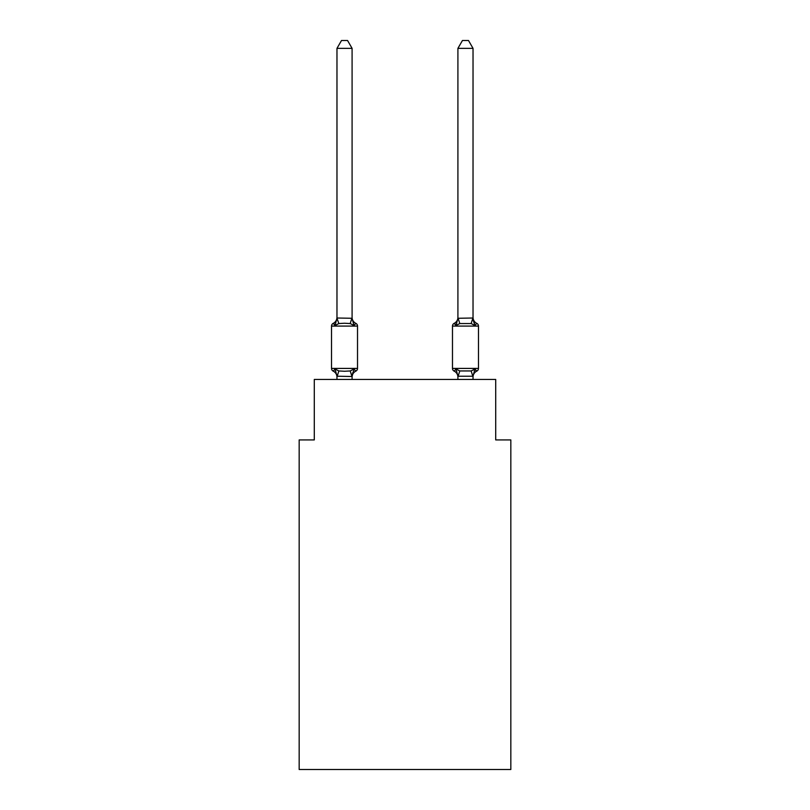 <?xml version="1.0" encoding="UTF-8"?>
<svg xmlns="http://www.w3.org/2000/svg" width="810" height="810" viewBox="0 0 810 810"><rect width="100%" height="100%" fill="white"/><g stroke="black" fill="none" stroke-linecap="round" stroke-linejoin="round"><path stroke-width="1.21" d="M510.826 769.5L510.826 439.921L495.71 439.921L495.71 379.455L314.29 379.455L314.29 439.921L299.173 439.921L299.173 769.5L510.826 769.5M474.022 370.018L474.923 369.006L476.776 371.132A3.027 3.027 0 0 0 478.477 368.418A3.027 3.027 0 0 1 476.776 371.132L475.916 370.717L476.776 371.132A3.027 3.027 0 0 0 478.477 368.418A3.027 3.027 0 0 1 476.776 371.132A3.027 3.027 0 0 0 478.477 368.418A3.027 3.027 0 0 1 476.776 371.132L475.916 370.717L476.776 371.132A3.027 3.027 0 0 0 478.477 368.418A3.027 3.027 0 0 1 476.776 371.132A3.027 3.027 0 0 0 478.477 368.418A3.027 3.027 0 0 1 476.776 371.132L475.916 370.717L476.776 371.132A3.027 3.027 0 0 0 478.477 368.418A3.027 3.027 0 0 1 476.776 371.132A3.027 3.027 0 0 0 478.477 368.418A3.027 3.027 0 0 1 476.776 371.132L475.916 370.717L476.776 371.132A3.027 3.027 0 0 0 478.477 368.418A3.027 3.027 0 0 1 476.776 371.132A3.027 3.027 0 0 0 478.477 368.418A3.027 3.027 0 0 1 476.776 371.132L475.916 370.717L476.776 371.132A3.027 3.027 0 0 0 478.477 368.418A3.027 3.027 0 0 1 476.776 371.132A3.027 3.027 0 0 0 478.477 368.418A3.027 3.027 0 0 1 476.776 371.132L475.916 370.717L476.776 371.132A3.027 3.027 0 0 0 478.477 368.418A3.027 3.027 0 0 1 476.776 371.132A3.027 3.027 0 0 0 478.477 368.418A3.027 3.027 0 0 1 476.776 371.132L475.916 370.717L476.776 371.132A3.027 3.027 0 0 0 478.477 368.418A3.027 3.027 0 0 1 476.776 371.132A3.027 3.027 0 0 0 478.477 368.418A3.027 3.027 0 0 1 476.776 371.132L475.916 370.717L476.776 371.132A3.027 3.027 0 0 0 478.477 368.418A3.027 3.027 0 0 1 476.776 371.132A3.027 3.027 0 0 0 478.477 368.418A3.027 3.027 0 0 1 476.776 371.132L475.916 370.717L476.776 371.132A3.027 3.027 0 0 0 478.477 368.418A3.027 3.027 0 0 1 476.776 371.132A3.027 3.027 0 0 0 478.477 368.418A3.027 3.027 0 0 1 476.776 371.132L475.916 370.717L476.776 371.132A3.027 3.027 0 0 0 478.477 368.418A3.027 3.027 0 0 1 476.776 371.132A3.027 3.027 0 0 0 478.477 368.418A3.027 3.027 0 0 1 476.776 371.132L475.916 370.717L476.776 371.132A3.027 3.027 0 0 0 478.477 368.418A3.027 3.027 0 0 1 476.776 371.132A3.027 3.027 0 0 0 478.477 368.418A3.027 3.027 0 0 1 476.776 371.132L475.916 370.717L476.776 371.132A3.027 3.027 0 0 0 478.477 368.418A3.027 3.027 0 0 1 476.776 371.132A3.027 3.027 0 0 0 478.477 368.418A3.027 3.027 0 0 1 476.776 371.132L475.916 370.717L476.776 371.132A3.027 3.027 0 0 0 478.477 368.418A3.027 3.027 0 0 1 476.776 371.132A3.027 3.027 0 0 0 478.477 368.418A3.027 3.027 0 0 1 476.776 371.132L475.916 370.717L476.776 371.132A3.027 3.027 0 0 0 478.477 368.418A3.027 3.027 0 0 1 476.776 371.132A3.027 3.027 0 0 0 478.477 368.418A3.027 3.027 0 0 1 476.776 371.132L475.916 370.717M457.913 318.279L473.03 318.006L473.03 48.357L457.913 48.357L457.913 318.279L456.02 325.488L454.167 323.362A3.027 3.027 0 0 0 452.476 326.086A3.027 3.027 0 0 1 454.167 323.362A3.027 3.027 0 0 0 452.476 326.086A3.027 3.027 0 0 1 454.167 323.362A3.027 3.027 0 0 0 452.476 326.086A3.027 3.027 0 0 1 454.167 323.362A3.027 3.027 0 0 0 452.476 326.086A3.027 3.027 0 0 1 454.167 323.362A3.027 3.027 0 0 0 452.476 326.086A3.027 3.027 0 0 1 454.167 323.362A3.027 3.027 0 0 0 452.476 326.086A3.027 3.027 0 0 1 454.167 323.362A3.027 3.027 0 0 0 452.476 326.086A3.027 3.027 0 0 1 454.167 323.362A3.027 3.027 0 0 0 452.476 326.086A3.027 3.027 0 0 1 454.167 323.362A3.027 3.027 0 0 0 452.476 326.086A3.027 3.027 0 0 1 454.167 323.362L456.02 325.488L456.729 323.099L456.02 325.488L456.729 323.099L456.02 325.488L456.729 323.099L456.02 325.488L456.729 323.099L456.02 325.488L456.729 323.099L456.02 325.488L456.729 323.099L456.02 325.488L456.729 323.099L456.02 325.488L456.729 323.099L456.02 325.488L456.729 323.099L456.02 325.488L456.729 323.099L456.02 325.488L456.729 323.099L456.02 325.488L456.729 323.099L456.02 325.488L456.729 323.099L456.02 325.488L456.729 323.099L456.02 325.488L456.729 323.099L456.02 325.488L459.796 323.544L471.147 323.544L474.923 325.488L473.344 320.547L474.923 325.488L476.776 323.362L474.923 325.488L473.344 320.547L474.923 325.488L476.776 323.362L474.923 325.488L473.344 320.547L474.923 325.488L476.776 323.362L474.923 325.488L473.344 320.547L474.923 325.488L476.776 323.362L474.923 325.488L473.344 320.547L474.923 325.488L476.776 323.362L474.923 325.488L473.344 320.547L474.923 325.488L476.776 323.362L474.923 325.488L473.344 320.547L474.923 325.488L476.776 323.362L474.923 325.488L473.344 320.547L474.923 325.488L476.776 323.362L474.923 325.488L473.344 320.547L474.923 325.488L476.776 323.362L474.923 325.488L473.344 320.547L474.923 325.488L476.776 323.362L474.923 325.488L473.344 320.547L474.923 325.488L476.776 323.362A3.027 3.027 0 0 1 478.477 326.086A3.027 3.027 0 0 0 476.776 323.362A3.027 3.027 0 0 1 478.477 326.086A3.027 3.027 0 0 0 476.776 323.362L474.923 325.488L473.344 320.547L474.923 325.488L476.776 323.362A3.027 3.027 0 0 1 478.477 326.086A3.027 3.027 0 0 0 476.776 323.362A3.027 3.027 0 0 1 478.477 326.086A3.027 3.027 0 0 0 476.776 323.362A3.027 3.027 0 0 1 478.477 326.086A3.027 3.027 0 0 0 476.776 323.362A3.027 3.027 0 0 1 478.477 326.086A3.027 3.027 0 0 0 476.776 323.362L474.923 325.488L476.776 323.362A3.027 3.027 0 0 1 478.477 326.086A3.027 3.027 0 0 0 476.776 323.362A3.027 3.027 0 0 1 478.477 326.086A3.027 3.027 0 0 0 476.776 323.362A3.027 3.027 0 0 1 478.477 326.086A3.027 3.027 0 0 0 476.776 323.362A3.027 3.027 0 0 1 478.477 326.086A3.027 3.027 0 0 0 476.776 323.362L474.923 325.488L473.344 320.547L474.923 325.488L476.776 323.362A3.027 3.027 0 0 1 478.477 326.086A3.027 3.027 0 0 0 476.776 323.362A3.027 3.027 0 0 1 478.477 326.086A3.027 3.027 0 0 0 476.776 323.362A3.027 3.027 0 0 1 478.477 326.086A3.027 3.027 0 0 0 476.776 323.362A3.027 3.027 0 0 1 478.477 326.086A3.027 3.027 0 0 0 476.776 323.362A3.027 3.027 0 0 1 478.477 326.086A3.027 3.027 0 0 0 476.776 323.362A3.027 3.027 0 0 1 478.477 326.086A3.027 3.027 0 0 0 476.776 323.362A3.027 3.027 0 0 1 478.477 326.086A3.027 3.027 0 0 0 476.776 323.362A3.027 3.027 0 0 1 478.477 326.086A3.027 3.027 0 0 0 476.776 323.362A3.027 3.027 0 0 1 478.477 326.086A3.027 3.027 0 0 0 476.776 323.362A3.027 3.027 0 0 1 478.477 326.086A3.027 3.027 0 0 0 476.776 323.362A3.027 3.027 0 0 1 478.477 326.086A3.027 3.027 0 0 0 476.776 323.362L474.923 325.488L476.776 323.362A3.027 3.027 0 0 1 478.477 326.086A3.027 3.027 0 0 0 476.776 323.362A3.027 3.027 0 0 1 478.477 326.086A3.027 3.027 0 0 0 476.776 323.362A3.027 3.027 0 0 1 478.477 326.086A3.027 3.027 0 0 0 476.776 323.362A3.027 3.027 0 0 1 478.477 326.086A3.027 3.027 0 0 0 476.776 323.362L474.923 325.488L473.344 320.547L474.923 325.488L476.776 323.362A3.027 3.027 0 0 1 478.477 326.086A3.027 3.027 0 0 0 476.776 323.362A3.027 3.027 0 0 1 478.477 326.086A3.027 3.027 0 0 0 476.776 323.362A3.027 3.027 0 0 1 478.477 326.086A3.027 3.027 0 0 0 476.776 323.362A3.027 3.027 0 0 1 478.477 326.086A3.027 3.027 0 0 0 476.776 323.362L474.923 325.488L476.776 323.362A3.027 3.027 0 0 1 478.477 326.086A3.027 3.027 0 0 0 476.776 323.362L474.923 325.488L473.344 320.547L474.923 325.488L476.776 323.362A6.652 6.652 0 0 1 473.03 317.378L473.03 317.378M473.03 379.455L473.03 376.225L457.913 376.225L457.913 377.116A6.652 6.652 0 0 0 454.167 371.132A3.027 3.027 0 0 1 452.476 368.418A3.027 3.027 0 0 0 454.167 371.132A3.027 3.027 0 0 1 452.476 368.418A3.027 3.027 0 0 0 454.167 371.132A6.652 6.652 0 0 1 457.913 377.116A6.652 6.652 0 0 0 454.167 371.132A3.027 3.027 0 0 1 452.476 368.418A3.027 3.027 0 0 0 454.167 371.132A3.027 3.027 0 0 1 452.476 368.418A3.027 3.027 0 0 0 454.167 371.132A6.652 6.652 0 0 1 457.913 377.116A6.652 6.652 0 0 0 454.167 371.132A3.027 3.027 0 0 1 452.476 368.418A3.027 3.027 0 0 0 454.167 371.132A3.027 3.027 0 0 1 452.476 368.418A3.027 3.027 0 0 0 454.167 371.132A6.652 6.652 0 0 1 457.913 377.116A6.652 6.652 0 0 0 454.167 371.132A3.027 3.027 0 0 1 452.476 368.418A3.027 3.027 0 0 0 454.167 371.132A3.027 3.027 0 0 1 452.476 368.418A3.027 3.027 0 0 0 454.167 371.132L456.02 369.006L454.167 371.132A6.652 6.652 0 0 1 457.913 377.116A6.652 6.652 0 0 0 454.167 371.132A3.027 3.027 0 0 1 452.476 368.418A3.027 3.027 0 0 0 454.167 371.132L456.02 369.006L454.167 371.132A3.027 3.027 0 0 1 452.476 368.418A3.027 3.027 0 0 0 454.167 371.132A6.652 6.652 0 0 1 457.913 377.116A6.652 6.652 0 0 0 454.167 371.132A3.027 3.027 0 0 1 452.476 368.418A3.027 3.027 0 0 0 454.167 371.132L456.02 369.006L454.167 371.132A3.027 3.027 0 0 1 452.476 368.418A3.027 3.027 0 0 0 454.167 371.132L456.02 369.006L454.167 371.132A6.652 6.652 0 0 1 457.913 377.116A6.652 6.652 0 0 0 454.167 371.132A3.027 3.027 0 0 1 452.476 368.418A3.027 3.027 0 0 0 454.167 371.132L456.02 369.006L454.167 371.132A3.027 3.027 0 0 1 452.476 368.418A3.027 3.027 0 0 0 454.167 371.132L456.02 369.006L454.167 371.132A6.652 6.652 0 0 1 457.913 377.116A6.652 6.652 0 0 0 454.167 371.132A3.027 3.027 0 0 1 452.476 368.418L478.477 368.418A3.027 3.027 0 0 1 476.776 371.132A3.027 3.027 0 0 0 478.477 368.418L478.477 326.086L452.476 326.086A3.027 3.027 0 0 1 454.167 323.362L455.038 323.777L454.167 323.362A3.027 3.027 0 0 0 452.476 326.086A3.027 3.027 0 0 1 454.167 323.362A3.027 3.027 0 0 0 452.476 326.086A3.027 3.027 0 0 1 454.167 323.362L455.038 323.777L454.167 323.362A3.027 3.027 0 0 0 452.476 326.086A3.027 3.027 0 0 1 454.167 323.362A3.027 3.027 0 0 0 452.476 326.086A3.027 3.027 0 0 1 454.167 323.362L455.038 323.777L454.167 323.362A3.027 3.027 0 0 0 452.476 326.086A3.027 3.027 0 0 1 454.167 323.362A3.027 3.027 0 0 0 452.476 326.086A3.027 3.027 0 0 1 454.167 323.362L455.038 323.777L454.167 323.362A3.027 3.027 0 0 0 452.476 326.086A3.027 3.027 0 0 1 454.167 323.362A3.027 3.027 0 0 0 452.476 326.086A3.027 3.027 0 0 1 454.167 323.362L455.038 323.777L454.167 323.362A3.027 3.027 0 0 0 452.476 326.086A3.027 3.027 0 0 1 454.167 323.362A3.027 3.027 0 0 0 452.476 326.086A3.027 3.027 0 0 1 454.167 323.362L455.038 323.777L454.167 323.362A3.027 3.027 0 0 0 452.476 326.086A3.027 3.027 0 0 1 454.167 323.362A3.027 3.027 0 0 0 452.476 326.086A3.027 3.027 0 0 1 454.167 323.362L455.038 323.777L454.167 323.362A3.027 3.027 0 0 0 452.476 326.086A3.027 3.027 0 0 1 454.167 323.362A3.027 3.027 0 0 0 452.476 326.086A3.027 3.027 0 0 1 454.167 323.362L455.038 323.777L454.167 323.362A3.027 3.027 0 0 0 452.476 326.086A3.027 3.027 0 0 1 454.167 323.362A3.027 3.027 0 0 0 452.476 326.086A3.027 3.027 0 0 1 454.167 323.362L455.038 323.777L454.167 323.362A3.027 3.027 0 0 0 452.476 326.086A3.027 3.027 0 0 1 454.167 323.362A3.027 3.027 0 0 0 452.476 326.086A3.027 3.027 0 0 1 454.167 323.362L455.038 323.777L454.167 323.362A3.027 3.027 0 0 0 452.476 326.086A3.027 3.027 0 0 1 454.167 323.362A3.027 3.027 0 0 0 452.476 326.086L452.476 368.418A3.027 3.027 0 0 0 454.167 371.132L456.02 369.006L454.167 371.132A6.652 6.652 0 0 1 457.913 377.116A6.652 6.652 0 0 0 454.167 371.132A3.027 3.027 0 0 1 452.476 368.418A3.027 3.027 0 0 0 454.167 371.132L456.02 369.006L454.167 371.132A6.652 6.652 0 0 1 457.913 377.116A6.652 6.652 0 0 0 454.167 371.132A3.027 3.027 0 0 1 452.476 368.418A3.027 3.027 0 0 0 454.167 371.132L456.02 369.006L454.167 371.132A6.652 6.652 0 0 1 457.913 377.116A6.652 6.652 0 0 0 454.167 371.132A3.027 3.027 0 0 1 452.476 368.418A3.027 3.027 0 0 0 454.167 371.132L456.02 369.006L454.167 371.132A6.652 6.652 0 0 1 457.913 377.116A6.652 6.652 0 0 0 454.167 371.132A3.027 3.027 0 0 1 452.476 368.418A3.027 3.027 0 0 0 454.167 371.132L456.02 369.006L454.167 371.132A6.652 6.652 0 0 1 457.913 377.116A6.652 6.652 0 0 0 454.167 371.132A3.027 3.027 0 0 1 452.476 368.418A3.027 3.027 0 0 0 454.167 371.132L456.02 369.006L454.167 371.132A6.652 6.652 0 0 1 457.913 377.116A6.652 6.652 0 0 0 454.167 371.132A3.027 3.027 0 0 1 452.476 368.418A3.027 3.027 0 0 0 454.167 371.132L456.02 369.006L454.167 371.132A6.652 6.652 0 0 1 457.913 377.116A6.652 6.652 0 0 0 454.167 371.132A3.027 3.027 0 0 1 452.476 368.418A3.027 3.027 0 0 0 454.167 371.132L456.02 369.006L454.167 371.132A6.652 6.652 0 0 1 457.913 377.116M331.523 326.086L331.523 368.418L357.524 368.418A3.027 3.027 0 0 1 355.833 371.132L353.98 369.006L355.833 371.132L353.98 369.006L352.087 376.498L336.97 376.225L336.97 377.116A6.652 6.652 0 0 0 333.224 371.132A3.027 3.027 0 0 1 331.523 368.418A3.027 3.027 0 0 0 333.224 371.132A3.027 3.027 0 0 1 331.523 368.418A3.027 3.027 0 0 0 333.224 371.132L335.077 369.006L333.224 371.132A3.027 3.027 0 0 1 331.523 368.418A3.027 3.027 0 0 0 333.224 371.132A3.027 3.027 0 0 1 331.523 368.418A3.027 3.027 0 0 0 333.224 371.132L335.077 369.006L333.224 371.132A3.027 3.027 0 0 1 331.523 368.418A3.027 3.027 0 0 0 333.224 371.132A3.027 3.027 0 0 1 331.523 368.418A3.027 3.027 0 0 0 333.224 371.132L335.077 369.006L333.224 371.132A3.027 3.027 0 0 1 331.523 368.418A3.027 3.027 0 0 0 333.224 371.132L335.077 369.006L333.224 371.132A3.027 3.027 0 0 1 331.523 368.418A3.027 3.027 0 0 0 333.224 371.132A3.027 3.027 0 0 1 331.523 368.418A3.027 3.027 0 0 0 333.224 371.132L335.077 369.006L333.224 371.132A3.027 3.027 0 0 1 331.523 368.418A3.027 3.027 0 0 0 333.224 371.132A3.027 3.027 0 0 1 331.523 368.418A3.027 3.027 0 0 0 333.224 371.132L335.077 369.006L333.224 371.132A3.027 3.027 0 0 1 331.523 368.418A3.027 3.027 0 0 0 333.224 371.132A3.027 3.027 0 0 1 331.523 368.418A3.027 3.027 0 0 0 333.224 371.132L335.077 369.006L333.224 371.132A3.027 3.027 0 0 1 331.523 368.418A3.027 3.027 0 0 0 333.224 371.132A3.027 3.027 0 0 1 331.523 368.418A3.027 3.027 0 0 0 333.224 371.132L335.077 369.006L333.224 371.132A3.027 3.027 0 0 1 331.523 368.418A3.027 3.027 0 0 0 333.224 371.132A3.027 3.027 0 0 1 331.523 368.418A3.027 3.027 0 0 0 333.224 371.132L335.077 369.006L333.224 371.132A3.027 3.027 0 0 1 331.523 368.418A3.027 3.027 0 0 0 333.224 371.132A3.027 3.027 0 0 1 331.523 368.418A3.027 3.027 0 0 0 333.224 371.132L335.077 369.006L333.224 371.132A3.027 3.027 0 0 1 331.523 368.418A3.027 3.027 0 0 0 333.224 371.132A3.027 3.027 0 0 1 331.523 368.418A3.027 3.027 0 0 0 333.224 371.132L335.077 369.006L333.224 371.132A3.027 3.027 0 0 1 331.523 368.418A3.027 3.027 0 0 0 333.224 371.132L335.077 369.006L333.224 371.132A3.027 3.027 0 0 1 331.523 368.418A3.027 3.027 0 0 0 333.224 371.132L335.077 369.006L333.224 371.132A3.027 3.027 0 0 1 331.523 368.418A3.027 3.027 0 0 0 333.224 371.132L335.077 369.006L333.224 371.132A3.027 3.027 0 0 1 331.523 368.418A3.027 3.027 0 0 0 333.224 371.132A3.027 3.027 0 0 1 331.523 368.418A3.027 3.027 0 0 0 333.224 371.132L335.077 369.006L333.224 371.132A3.027 3.027 0 0 1 331.523 368.418A3.027 3.027 0 0 0 333.224 371.132A3.027 3.027 0 0 1 331.523 368.418A3.027 3.027 0 0 0 333.224 371.132L335.077 369.006L333.224 371.132A3.027 3.027 0 0 1 331.523 368.418A3.027 3.027 0 0 0 333.224 371.132A3.027 3.027 0 0 1 331.523 368.418A3.027 3.027 0 0 0 333.224 371.132L335.077 369.006L333.224 371.132L335.077 369.006L333.224 371.132L335.077 369.006L333.224 371.132L335.077 369.006L333.224 371.132L335.077 369.006L333.224 371.132L335.077 369.006L333.224 371.132L335.077 369.006L333.224 371.132L335.077 369.006L338.853 370.95L344.523 371.253L350.203 370.95L353.98 369.006L355.833 371.132A3.027 3.027 0 0 0 357.524 368.418A3.027 3.027 0 0 1 355.833 371.132L353.98 369.006L355.833 371.132A3.027 3.027 0 0 0 357.524 368.418A3.027 3.027 0 0 1 355.833 371.132L353.98 369.006L355.833 371.132A3.027 3.027 0 0 0 357.524 368.418A3.027 3.027 0 0 1 355.833 371.132L353.98 369.006L355.833 371.132A3.027 3.027 0 0 0 357.524 368.418A3.027 3.027 0 0 1 355.833 371.132L353.98 369.006L355.833 371.132A3.027 3.027 0 0 0 357.524 368.418A3.027 3.027 0 0 1 355.833 371.132L353.98 369.006L355.833 371.132A3.027 3.027 0 0 0 357.524 368.418A3.027 3.027 0 0 1 355.833 371.132L353.98 369.006L355.833 371.132A3.027 3.027 0 0 0 357.524 368.418A3.027 3.027 0 0 1 355.833 371.132L353.98 369.006L355.833 371.132A3.027 3.027 0 0 0 357.524 368.418A3.027 3.027 0 0 1 355.833 371.132L353.98 369.006L355.833 371.132A3.027 3.027 0 0 0 357.524 368.418A3.027 3.027 0 0 1 355.833 371.132L353.98 369.006L355.833 371.132A3.027 3.027 0 0 0 357.524 368.418A3.027 3.027 0 0 1 355.833 371.132L353.98 369.006L355.833 371.132A3.027 3.027 0 0 0 357.524 368.418A3.027 3.027 0 0 1 355.833 371.132L353.98 369.006L355.833 371.132A3.027 3.027 0 0 0 357.524 368.418A3.027 3.027 0 0 1 355.833 371.132L353.98 369.006L355.833 371.132A3.027 3.027 0 0 0 357.524 368.418A3.027 3.027 0 0 1 355.833 371.132L353.98 369.006L355.833 371.132A3.027 3.027 0 0 0 357.524 368.418A3.027 3.027 0 0 1 355.833 371.132L353.98 369.006L355.833 371.132A3.027 3.027 0 0 0 357.524 368.418L357.524 326.086A3.027 3.027 0 0 0 355.833 323.362A3.027 3.027 0 0 1 357.524 326.086A3.027 3.027 0 0 0 355.833 323.362L353.98 325.488L355.833 323.362A3.027 3.027 0 0 1 357.524 326.086A3.027 3.027 0 0 0 355.833 323.362L353.98 325.488L355.833 323.362A3.027 3.027 0 0 1 357.524 326.086A3.027 3.027 0 0 0 355.833 323.362L353.98 325.488L355.833 323.362A3.027 3.027 0 0 1 357.524 326.086A3.027 3.027 0 0 0 355.833 323.362L353.98 325.488L355.833 323.362A3.027 3.027 0 0 1 357.524 326.086A3.027 3.027 0 0 0 355.833 323.362L353.98 325.488L355.833 323.362A3.027 3.027 0 0 1 357.524 326.086A3.027 3.027 0 0 0 355.833 323.362L353.98 325.488L355.833 323.362A3.027 3.027 0 0 1 357.524 326.086A3.027 3.027 0 0 0 355.833 323.362L353.98 325.488L355.833 323.362A3.027 3.027 0 0 1 357.524 326.086A3.027 3.027 0 0 0 355.833 323.362L353.98 325.488L355.833 323.362A3.027 3.027 0 0 1 357.524 326.086A3.027 3.027 0 0 0 355.833 323.362L353.98 325.488L355.833 323.362A3.027 3.027 0 0 1 357.524 326.086A3.027 3.027 0 0 0 355.833 323.362L353.98 325.488L355.833 323.362A3.027 3.027 0 0 1 357.524 326.086A3.027 3.027 0 0 0 355.833 323.362L353.98 325.488L355.833 323.362A3.027 3.027 0 0 1 357.524 326.086A3.027 3.027 0 0 0 355.833 323.362L353.98 325.488L355.833 323.362A3.027 3.027 0 0 1 357.524 326.086A3.027 3.027 0 0 0 355.833 323.362L353.98 325.488L355.833 323.362A3.027 3.027 0 0 1 357.524 326.086A3.027 3.027 0 0 0 355.833 323.362L353.98 325.488L355.833 323.362A3.027 3.027 0 0 1 357.524 326.086A3.027 3.027 0 0 0 355.833 323.362A3.027 3.027 0 0 1 357.524 326.086A3.027 3.027 0 0 0 355.833 323.362L353.98 325.488L355.833 323.362A3.027 3.027 0 0 1 357.524 326.086A3.027 3.027 0 0 0 355.833 323.362L353.98 325.488L355.833 323.362A3.027 3.027 0 0 1 357.524 326.086A3.027 3.027 0 0 0 355.833 323.362L353.98 325.488L355.833 323.362A3.027 3.027 0 0 1 357.524 326.086A3.027 3.027 0 0 0 355.833 323.362L353.98 325.488L355.833 323.362A3.027 3.027 0 0 1 357.524 326.086A3.027 3.027 0 0 0 355.833 323.362L353.98 325.488L355.833 323.362A3.027 3.027 0 0 1 357.524 326.086A3.027 3.027 0 0 0 355.833 323.362L353.98 325.488L355.833 323.362A3.027 3.027 0 0 1 357.524 326.086A3.027 3.027 0 0 0 355.833 323.362L353.98 325.488L355.833 323.362A3.027 3.027 0 0 1 357.524 326.086A3.027 3.027 0 0 0 355.833 323.362L353.98 325.488L355.833 323.362A3.027 3.027 0 0 1 357.524 326.086A3.027 3.027 0 0 0 355.833 323.362L353.98 325.488L355.833 323.362A3.027 3.027 0 0 1 357.524 326.086A3.027 3.027 0 0 0 355.833 323.362L353.98 325.488L355.833 323.362A3.027 3.027 0 0 1 357.524 326.086A3.027 3.027 0 0 0 355.833 323.362L353.98 325.488L355.833 323.362A3.027 3.027 0 0 1 357.524 326.086A3.027 3.027 0 0 0 355.833 323.362L353.98 325.488L355.833 323.362A3.027 3.027 0 0 1 357.524 326.086A3.027 3.027 0 0 0 355.833 323.362L353.98 325.488L355.833 323.362A3.027 3.027 0 0 1 357.524 326.086A3.027 3.027 0 0 0 355.833 323.362L353.98 325.488L355.833 323.362A3.027 3.027 0 0 1 357.524 326.086L331.523 326.086A3.027 3.027 0 0 1 333.224 323.362L334.084 323.777M352.087 48.357L336.97 48.357L341.506 40.5L347.551 40.5L352.087 48.357L352.087 318.279L353.98 325.488L355.833 323.362L353.98 325.488L350.203 323.544L344.523 323.241L338.853 323.544L335.077 325.488L333.224 323.362A6.652 6.652 0 0 0 336.97 317.378M335.077 325.488L333.224 323.362L335.077 325.488L333.224 323.362L335.077 325.488L333.224 323.362L335.077 325.488L333.224 323.362L335.077 325.488L333.224 323.362L335.077 325.488L333.224 323.362L335.077 325.488L333.224 323.362L335.077 325.488L333.224 323.362L335.077 325.488L333.224 323.362L335.077 325.488L333.224 323.362L335.077 325.488L333.224 323.362L335.077 325.488L333.224 323.362L335.077 325.488L333.224 323.362L335.077 325.488L333.224 323.362L335.077 325.488L336.97 318.006L352.087 318.279M352.087 376.225L352.796 372.661L352.087 376.225M352.087 317.378L352.087 317.378A6.652 6.652 0 0 0 355.833 323.362L353.98 325.488M336.97 48.357L336.97 318.279L338.853 323.544M336.97 379.455L336.97 376.225L335.077 369.006M457.913 379.455L457.913 376.225L456.02 369.006L454.167 371.132L456.02 369.006L454.167 371.132L456.02 369.006L454.167 371.132L456.02 369.006L454.167 371.132L456.02 369.006L454.167 371.132L456.02 369.006L459.796 370.95L471.147 370.95L474.923 369.006L476.776 371.132L474.923 369.006L476.776 371.132L474.923 369.006L476.776 371.132L474.923 369.006L476.776 371.132L474.923 369.006L476.776 371.132L474.923 369.006L476.776 371.132L474.923 369.006L476.776 371.132L474.923 369.006L476.776 371.132L474.923 369.006L476.776 371.132L474.923 369.006L476.776 371.132L474.923 369.006L476.776 371.132L474.923 369.006L476.776 371.132L474.923 369.006L476.776 371.132L474.923 369.006L476.776 371.132L474.923 369.006L476.776 371.132L474.923 369.006L473.03 376.225M456.02 325.488L454.167 323.362A3.027 3.027 0 0 0 452.476 326.086A3.027 3.027 0 0 1 454.167 323.362L456.02 325.488L454.167 323.362L456.02 325.488L454.167 323.362L456.02 325.488L454.167 323.362L456.02 325.488L454.167 323.362L456.02 325.488L454.167 323.362L456.02 325.488L454.167 323.362L456.02 325.488L454.167 323.362L456.02 325.488L454.167 323.362L456.02 325.488L454.167 323.362L455.038 323.777M472.908 376.528L471.147 370.95M352.087 379.455L352.087 376.498M355.833 371.132A6.652 6.652 0 0 0 352.087 377.116M473.03 377.116A6.652 6.652 0 0 1 476.776 371.132M474.923 325.488L473.03 318.279M457.913 317.378A6.652 6.652 0 0 1 454.167 323.362M457.913 48.357L462.449 40.5L468.494 40.5L473.03 48.357M338.853 370.95L337.092 376.528M350.203 370.95L351.965 376.528M351.965 317.966L350.203 323.544M458.035 376.528L459.796 370.95M471.147 323.544L472.908 317.966M459.796 323.544L458.035 317.966"/></g></svg>
